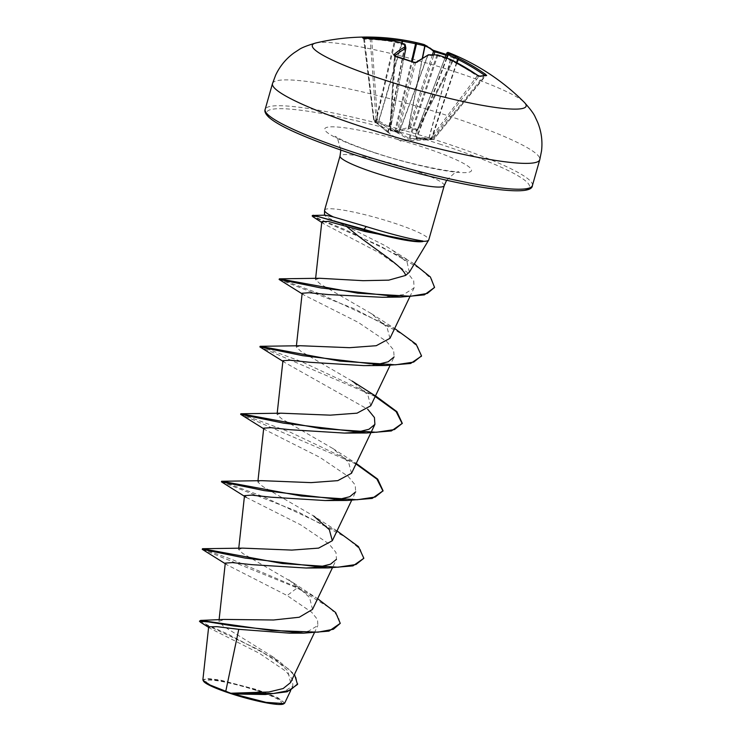 <?xml version="1.0" encoding="UTF-8"?>
<svg xmlns="http://www.w3.org/2000/svg" width="741" height="741" viewBox="0 0 741 741"><rect width="100%" height="100%" fill="white"/><g stroke="black" fill="none" stroke-linecap="round" stroke-linejoin="round"><path stroke-width="0.56" stroke-dasharray="3.71 2.78" d="M377.715 121.774L376.521 120.811L374.214 121.098L388.099 132.491L388.877 132.935L390.998 131.027L390.581 130.333L397.287 132.528L408.022 139.206L433.17 139.364L416.21 138.734L415.432 138.298L415.914 131.074L416.794 130.129L410.088 127.934L409.004 128.814L396.287 132.028L394.684 131.685L377.715 121.774L378.707 120.885L395.861 130.814L408.347 127.535L409.208 126.646L417.98 129.61L454.372 58.224L455.335 57.613L446.332 54.445A221.272 204.84 150.6 0 1 454.27 57.307L453.585 57.993A220.086 203.756 -29.4 0 0 446.008 55.269M394.657 55.881A1.186 1.047 48.7 0 1 394.666 56.159L395.305 56.733A220.086 182.129 44.5 0 1 413.987 62.855L415.469 62.966A221.059 61.031 -66.7 0 1 427.65 55.529L427.872 55.538A221.087 136.177 -61.8 0 1 436.718 55.658L437.496 55.825A221.087 214.909 -8.5 0 1 450.037 60.243L450.472 60.373A221.059 206.48 70.1 0 1 477.361 76.101L478.732 76.592A1.186 1.111 77.7 0 1 479.353 76.193L479.353 76.193A1.186 1.111 77.7 0 1 479.473 76.175L479.353 76.193M446.814 53.195L446.869 53.167A221.059 61.031 -66.7 0 1 454.335 58.196L417.97 129.518A1.186 0.991 49.6 0 1 417.692 129.971A1.186 1.186 0 0 0 417.98 129.61L417.146 130.416L416.498 137.567L433.429 138.234L434.004 138.928L431.679 139.225L430.41 138.613L408.995 138.493L398.723 131.889A1.186 1.121 -31.9 0 1 397.287 132.528L397.213 131.907L390.59 129.74L390.581 130.333A1.186 1.093 142.5 0 1 389.951 129.017L390.312 129.758L388.358 131.731L374.492 120.292L373.723 120.301L377.512 119.922L378.707 120.885L401.603 43.089M395.305 56.733L390.59 129.74A1.186 0.537 -176.3 0 1 390.563 129.731A1.186 0.537 -176.3 0 1 389.877 129.193A1.186 0.537 -176.3 0 1 389.951 129.017L394.666 56.159L395.305 56.733L395.277 56.205M370.176 38.31L376.067 119.977A1.186 1.121 73.2 0 0 376.521 120.811L377.512 119.922L371.649 38.393M477.667 75.341L430.41 138.613L430.854 139.651L433.355 139.336A1.186 1.111 76.9 0 1 433.17 139.364L433.429 138.234L484.345 75.443M315.907 42.969A111.159 14.274 -164.1 0 1 454.038 71.451A111.159 14.274 -164.1 0 1 524.276 102.323M454.27 57.307L455.854 57.566A222.244 61.355 113.3 0 0 449.102 52.796M255.96 690.38A39.143 5.03 15.9 0 0 208.082 680.219A39.143 5.03 15.9 0 0 231.433 693.391A39.143 5.03 15.9 0 0 279.32 703.552A39.143 5.03 15.9 0 0 255.96 690.38M283.507 703.95A41.95 5.382 15.9 0 0 256.84 690.269A41.95 5.382 15.9 0 0 203.506 681.155M284.683 703.107L277.819 697.679L257.183 689.686L220.318 680.062L207.647 678.497L202.886 679.729M409.356 272.206L407.18 262.573L392.85 250.477L385.255 245.716L343.833 224.903L329.606 218.493L324.493 215.464L325.243 215.177M324.595 210.185A54.167 6.956 -164.1 0 1 393.656 222.939A54.167 6.956 -164.1 0 1 428.78 239.862M422.815 241.557L415.479 241.612M290.565 682.572L287.721 670.698L271.817 656.174L223.374 626.173L218.919 621.393L224.412 619.43M312.507 609.408L309.571 597.496L293.445 582.917L242.705 553.425L238.621 549.498L242.724 548.136M336.998 530.917L313.684 516.005L262.657 486.42L257.84 482.03L261.944 480.668M351.53 473.258L348.566 462.217L332.904 448.537L281.867 418.943L277.06 414.562L281.163 413.2M370.741 405.79L367.786 394.74L352.123 381.069L301.087 351.475L296.28 347.094L300.383 345.732M389.961 338.322L387.006 327.272L371.334 313.6L320.307 284.007L315.499 279.626L319.593 278.264M321.826 221.698L323.956 223.912L378.957 252.588L406.92 272.095L413.7 280.765L414.08 287.888L403.539 294.594L382.263 297.289M302.171 293.232L303.847 294.955L358.274 322.391L386.635 341.499L393.61 349.993L394.119 356.912L390.007 365.526M376.511 364.655L363.636 365.609M282.951 360.7L284.627 362.423L367.666 409.199M357.292 432.123L353.929 432.512M263.731 428.168L265.417 429.891L319.843 457.327L348.205 476.444L355.18 484.929L355.68 491.848L351.567 500.462M338.081 499.601L334.71 499.98M246.188 497.359L300.605 524.785L328.976 543.903L335.951 552.388L336.46 559.316L332.348 567.93M318.852 567.069L315.49 567.449M225.292 563.104L226.968 564.827L287.156 595.56L311.692 612.261L317.509 619.532L317.88 625.469L308.515 631.137L289.296 633.138M208.666 626.83L210.277 628.433L259.424 653.33L285.813 671.207L292.417 679.293L292.88 685.962L283.303 692.057L263.981 694.567M288.907 579.758L297.336 587.363L317.639 598.691M199.616 620.68L207.147 624.858L227.58 633.953L278.718 660.981L294.492 674.375M202.386 548.738L232.479 559.677L297.336 587.363L297.178 587.928L330.227 608.222L338.461 616.892L340.1 623.913M200.431 622.19L257.498 649.135L288.092 668.669L296.002 677.33L297.512 684.434M202.302 549.368L297.178 587.928L287.156 595.56M338.396 531.769L262.592 496.359L221.605 481.27M357.616 464.301L290.509 432.336L243.224 414.784M376.836 396.833L301.031 361.423L260.045 346.334M396.055 329.365L320.251 293.955L279.264 278.866M414.284 264.018L409.199 260.813L344.769 229.469L320.816 219.66L312.341 215.464M363.692 558.825L360.321 549.405L346.408 537.558L297.113 511.364L221.522 481.9M355.967 463.968L240.742 414.432M375.187 396.5L259.961 346.964M421.416 356.134L417.692 346.658L403.567 334.821L354.272 308.738L279.172 279.496M434.411 287.971L431.697 279.338L420.101 268.705L379.059 245.382L312.776 216.65M369.055 37.059L372.001 37.115M424.25 44.617A1.186 1.13 108.9 0 0 424.204 44.608A222.244 66.329 -77.1 0 1 432.781 50.017L435.486 51.148M485.16 75.795L484.521 75.221L485.16 75.795A1.186 1.139 89.5 0 1 486.022 75.369L434.004 138.928A1.186 1.186 0 0 1 433.355 139.336A1.186 1.111 76.9 0 0 433.957 138.947L485.16 75.795A220.086 47.822 -49 0 0 482.085 76.008A220.086 47.822 -49 0 0 478.732 76.592L431.679 139.225A1.186 1.139 90.7 0 1 430.854 139.651M448.194 52.472A1.186 1.139 109 0 0 446.869 53.167L417.313 130.073A1.186 0.991 49.6 0 1 417.035 130.527L445.184 57.437L417.146 130.416A1.186 1.065 7 0 1 415.914 131.074M454.335 58.196L453.585 57.993L454.335 58.196A1.186 1.13 137.7 0 1 455.854 57.566M363.201 38.041A1.186 1.121 74.6 0 1 363.729 38.921L364.47 39.125A221.059 206.48 70.1 0 1 394.638 42.089L395.027 42.228A221.087 166.299 89.6 0 1 404.855 45.136L405.244 45.349A221.087 18.821 100.2 0 1 405.836 48.322L405.827 48.35M367.786 38.199A220.086 69.45 84.6 0 0 363.729 38.921L364.47 39.125L364.137 38.097M390.942 130.796A1.186 1.093 142.4 0 1 390.312 129.48L403.808 58.687M415.803 62.466L415.84 62.439A1.186 1.028 53.4 0 0 415.803 62.466L415.803 62.466A1.186 1.028 53.4 0 0 415.469 62.966L398.723 131.889A1.186 0.593 -166.3 0 1 397.241 131.926A1.186 0.593 -166.3 0 1 397.213 131.907L414.024 62.364M409.004 128.814A1.186 0.834 71.5 0 1 408.347 127.535L422.351 58.048M422.602 57.891L408.634 127.23A1.186 1.019 -135.8 0 0 409.514 128.517M396.287 132.028A1.186 0.88 83.1 0 1 395.861 130.814L412.292 61.605M432.438 54.751L409.208 126.646A1.186 1.01 -135.8 0 0 410.088 127.934L433.967 54.778M394.684 131.685L411.533 61.336M378.503 122.339L402.039 43.228M416.136 130.685A1.186 0.991 49.6 0 0 417.035 130.527L417.692 129.971A1.186 0.991 49.6 0 1 416.794 130.129L453.585 57.993M446.573 57.937L416.498 137.567A1.186 1.13 -0.1 0 1 415.432 138.298M363.729 38.921L373.779 120.255A1.186 1.121 92.8 0 0 374.214 121.098L364.47 39.125M446.98 58.085L416.877 137.789A1.186 0.75 -80.1 0 1 416.21 138.734M375.428 122.052L394.444 41.061M456.567 62.503L431.429 138.474A1.186 0.732 -90.9 0 1 430.79 139.465M376.122 122.636A1.186 0.639 -47.5 0 1 376.002 122.561A1.186 0.639 -47.5 0 1 376.03 121.7L395.027 42.228A1.186 0.769 -75.8 0 0 394.666 41.144M456.928 62.698L431.651 139.438M388.099 132.491A1.186 0.695 -56.9 0 1 387.978 131.518L404.855 45.136A1.186 0.76 -71.3 0 0 404.595 44.09M388.877 132.935A1.186 1.176 -96.4 0 1 388.358 131.731L405.244 45.349A1.186 1.158 -14.6 0 0 405.225 44.84M390.998 131.027A1.186 1.158 -143.9 0 1 390.312 129.758L403.854 58.696L390.118 129.99A1.186 1.186 0 0 1 389.877 129.193L394.444 55.751M450.648 59.512L428.928 138.678L429.372 139.716M450.5 59.41L428.409 139.762M437.894 54.973L409.625 139.549M437.283 54.973A1.186 0.898 93.2 0 0 436.718 55.658L408.995 138.493A1.186 0.926 111.5 0 1 408.022 139.206M397.565 132.972A1.186 1.121 -32 0 0 399.001 132.324L427.65 55.529A1.186 1.084 65.1 0 1 428.196 54.908M428.511 54.815A1.186 0.88 88.3 0 0 427.872 55.538L399.112 132.639A1.186 0.926 125.3 0 1 397.908 133.287M432.781 50.017A1.186 1.111 133.8 0 1 433.253 50.277L433.226 50.258M272.503 83.566A138.947 17.84 -164.1 0 1 449.667 116.291A138.947 17.84 -164.1 0 1 539.772 159.704M532.409 185.537A138.947 17.84 15.9 0 0 442.312 142.124A138.947 17.84 15.9 0 0 265.148 109.399M440.923 144.467A136.585 17.534 15.9 0 0 273.855 109.02A136.585 17.534 15.9 0 0 355.347 154.98A136.585 17.534 15.9 0 0 522.414 190.428A136.585 17.534 15.9 0 0 440.923 144.467M444.22 185.648A54.167 6.956 15.9 0 0 409.097 168.726A54.167 6.956 15.9 0 0 340.036 155.971M374.242 152.665A76.267 9.79 15.9 0 0 467.534 172.458A76.267 9.79 15.9 0 0 422.027 146.792A76.267 9.79 15.9 0 0 328.735 126.998A76.267 9.79 15.9 0 0 374.242 152.665M387.256 131.926L400.585 141.114L431.299 139.641M446.628 180.258L454.576 173.005L458.883 171.597C455.724 173.125 408.587 164.409 375.113 152.739C361.413 148.219 350.558 144.087 342.546 140.355L334.978 136.298L337.896 139.771L340.832 150.117M314.295 632.953L317.88 625.469M218.919 621.393L219.095 619.772M238.621 549.498L238.75 548.331M257.84 482.03L257.961 480.863M370.787 432.994L371.056 432.429M277.06 414.562L277.18 413.395M296.28 347.094L296.4 345.927M409.801 296.854L414.08 287.897M315.49 279.626L315.62 278.459M292.88 685.962L290.685 690.566M271.817 656.174L278.718 660.981M293.445 582.917L316.611 598.052M208.61 627.349L210.277 628.433M392.85 250.477L409.199 260.813M332.904 448.537L356.217 463.449M371.334 313.6L394.657 328.513M323.956 223.912L321.742 222.439M303.847 294.955L302.096 293.806M284.627 362.423L282.886 361.275M265.417 429.891L263.666 428.743M226.968 564.827L225.227 563.679M362.905 38.004L363.674 38.949L373.723 120.301A1.186 1.186 0 0 0 374.168 121.089L387.173 131.879"/><path stroke-width="1.11" d="M479.473 76.175A1.186 1.111 77.7 0 1 480.205 76.369L477.556 75.267A222.244 207.591 -109.9 0 0 450.519 59.456A222.263 216.057 171.5 0 0 437.912 55.01A222.263 136.9 118.2 0 0 429.02 54.89A222.244 61.355 113.3 0 0 416.775 62.374L413.774 62.281A221.272 183.101 -135.5 0 0 404.41 58.993A221.272 183.101 -135.5 0 0 394.99 56.121L393.703 54.815A1.186 1.047 48.7 0 1 394.657 55.881M448.194 52.472A1.186 1.139 109 0 1 448.305 52.5L449.102 52.796A222.319 222.319 0 0 1 524.276 102.323L524.276 102.323A111.159 14.274 -164.1 0 1 384.384 80A111.159 14.274 -164.1 0 1 315.907 42.969C307.107 45.525 301.383 47.804 298.725 49.804L294.029 52.88C286.045 58.687 279.922 66.106 275.643 75.137L272.503 83.566A138.947 17.84 -164.1 0 0 362.608 126.98A138.947 17.84 -164.1 0 0 539.772 159.704L532.409 185.537A138.947 17.84 15.9 0 1 355.245 152.813A138.947 17.84 15.9 0 1 265.148 109.399L272.503 83.566M484.345 75.443L485.503 74.285L486.67 75.582A221.272 48.072 131 0 0 483.586 75.786A221.272 48.072 131 0 0 480.205 76.369M317.639 598.691L335.654 612.548L340.258 623.348L328.958 631.119L303.847 633.138L289.296 633.138L238.759 629.322L216.909 626.654L208.666 626.83L202.886 679.729L203.506 681.155A41.95 5.382 15.9 0 0 230.553 693.502A41.95 5.382 15.9 0 0 283.507 703.95L284.683 703.107L290.685 690.566M203.062 680.377L210.111 685.036L230.775 693.233L268.918 691.992L283.173 688.528L290.565 682.572L314.295 632.953M345.815 225.848L357.986 235.786C379.188 252.181 403.688 267.103 405.651 275.42L409.356 272.206L428.678 240.084A54.167 6.956 -164.1 0 1 422.778 241.297L422.815 241.557A52.37 6.725 -164.1 0 1 417.757 241.723A52.37 6.725 -164.1 0 1 363.822 229.867L365.007 231.507L328.254 221.411L321.826 221.698L315.62 278.459M422.778 241.297L422.861 241.02C410.106 239.065 391.239 234.258 366.276 226.589L333.367 216.928A54.167 6.956 -164.1 0 1 324.558 210.425A54.167 6.956 -164.1 0 1 324.595 210.185L340.036 155.971A54.167 6.956 15.9 0 0 375.159 172.894A54.167 6.956 15.9 0 0 444.22 185.648L428.78 239.862A54.167 6.956 -164.1 0 1 428.678 240.084M417.757 241.723L365.007 231.507M238.759 629.322L225.773 691.279M340.258 623.348L333.404 629.248L317.991 632.175L271.28 630.461L200.626 620.412L224.412 619.43L273.577 619.995L299.253 617.234L312.507 609.408L332.348 567.93M225.227 563.679L202.302 549.368L202.488 548.711L242.724 548.136L291.852 550.091L318.602 548.108L332.301 540.726L329.347 529.676L313.684 516.005M334.71 499.98L325.197 500.546L271.011 497.192L251.653 495.136L244.502 495.636L246.188 497.359L221.522 481.9L221.605 481.27L261.944 480.668L311.072 482.623L337.794 480.64L351.53 473.258L370.787 432.994M243.224 414.784L240.927 413.774L281.163 413.2L330.291 415.155L357.032 413.172L370.741 405.79L390.007 365.526M282.886 361.275L259.961 346.964L260.147 346.306L300.383 345.732L349.52 347.686L376.252 345.704L389.961 338.322L409.801 296.854M302.096 293.806L279.172 279.496L279.366 278.838L319.593 278.264L363.09 280.682L388.775 280.144L405.651 275.42M279.098 279.422L321.103 287.99L400.788 297.058L382.263 297.289L328.346 294.566L309.219 292.732L302.171 293.232M394.119 356.912L388.201 361.775L376.511 364.655M259.878 346.89L302.671 355.661L385.765 365.517L363.636 365.609L309.442 362.256L290.111 360.209L282.951 360.7M367.666 409.199L374.446 417.554L374.9 424.38L368.972 429.252L357.292 432.123M353.929 432.512L344.417 433.077L290.222 429.724L270.891 427.677L263.731 428.168M355.68 491.848L349.743 496.72L338.081 499.601M336.46 559.316L330.523 564.188L318.852 567.069M315.49 567.449L305.977 568.014L251.783 564.661L232.424 562.604L225.292 563.104L219.095 619.772M294.492 674.375L297.512 684.434L287.193 691.77L265.287 694.521L233.452 693.974L266.038 702.348L284.183 703.58M200.626 620.412L199.459 621.245L200.431 622.19L208.61 627.349M297.678 683.869L289.99 690.343L273.457 693.493L230.775 693.233M303.847 633.138L233.387 625.96L208.554 621.921L199.459 621.245M265.287 694.521L234.063 693.974L230.923 693.252M233.452 693.974L234.063 693.974M321.742 222.439L312.776 216.65L312.341 215.464L325.243 215.168L333.367 216.928M202.488 548.711L282.247 563.503L337.942 567.217L356.013 564.494L363.85 558.26L358.459 546.608L336.998 530.917M221.707 481.242L301.467 496.035L357.162 499.749L375.233 497.026L383.069 490.792L377.678 479.131L356.217 463.449M240.927 413.774L320.686 428.567L376.382 432.281L394.453 429.558L402.289 423.324L396.898 411.663L376.836 396.833L352.123 381.069M260.147 346.306L339.906 361.099L395.601 364.813L413.673 362.09L421.509 355.856L416.118 344.195L394.657 328.513M279.366 278.838L357.764 293.177L410.57 296.252L427.335 293.427L434.569 287.406L430.391 276.995L414.284 264.018M313.332 215.233L363.979 229.302L363.822 229.867L318.019 216.548L312.174 216.029M202.228 549.303L245.012 558.066L328.106 567.921L352.966 565.892L363.85 558.26M221.448 481.826L264.231 490.598L347.325 500.453L372.186 498.415L383.069 490.792M382.977 491.07L376.937 479.112L355.967 463.968M263.666 428.743L240.658 414.358L283.451 423.13L366.545 432.985L391.405 430.947L402.289 423.324M402.196 423.602L396.157 411.644L375.187 396.5M385.765 365.517L410.625 363.479L421.416 356.134M400.788 297.058L424.334 294.872L434.569 287.406M422.861 241.02A52.37 6.725 -164.1 0 1 363.979 229.302L366.276 226.589M393.703 54.815A222.244 66.329 -77.1 0 1 404.873 46.979A222.263 18.923 -79.8 0 0 404.28 43.988A222.263 167.188 -90.4 0 0 394.388 41.07A222.244 207.591 -109.9 0 0 364.063 38.097L362.59 37.847A1.186 1.121 74.6 0 1 363.201 38.041M484.521 75.221A221.059 211.426 -81.2 0 0 458.003 59.447L457.623 59.308A1.186 0.732 -60.4 0 1 458.836 58.428A222.244 212.565 98.8 0 1 485.503 74.285M456.567 62.503L457.623 59.308A221.087 171.245 -75.2 0 0 448.333 54.491L447.953 54.278A1.186 1.176 -34.7 0 1 449.5 53.584A222.263 172.162 104.8 0 1 458.836 58.428L456.928 62.698M446.573 57.937L447.953 54.278A221.087 23.777 -69.8 0 0 446.814 53.213L446.814 53.195A1.186 1.176 -61.9 0 1 448.351 52.518A222.263 23.897 110.2 0 1 449.5 53.584A1.186 0.741 -64.8 0 0 448.333 54.491L446.98 58.085M444.859 53.982A221.272 204.84 150.6 0 0 435.486 51.148L434.902 51.87L433.531 51.379A221.059 65.977 102.9 0 0 425.001 46.007L424.778 45.998A221.087 141.123 105.5 0 0 416.479 43.969L415.692 43.802A221.087 219.855 128.7 0 0 402.613 41.292L402.168 41.163A221.059 211.426 -81.2 0 0 371.63 38.245L370.157 38.134A220.086 69.45 84.6 0 0 367.786 38.199M403.808 58.687L405.772 48.369A1.186 1.093 62.7 0 0 404.873 46.979A1.186 1.149 -8.8 0 1 405.836 48.322L405.772 48.369A221.059 65.977 102.9 0 0 394.87 55.973M428.511 54.815A1.186 0.88 88.3 0 1 428.659 54.797A1.186 1.186 0 0 0 428.196 54.908L415.858 62.439A1.186 1.028 53.4 0 1 416.775 62.374M394.666 41.144A1.186 0.769 -75.8 0 0 394.536 41.079A1.186 1.186 0 0 0 394.444 41.061L394.388 41.07A1.186 0.769 -75.8 0 1 394.536 41.079L404.456 44.015A1.186 0.76 -71.3 0 0 404.28 43.988A1.186 1.158 -14.6 0 1 405.225 44.84A1.186 1.186 0 0 0 404.456 44.015A1.186 0.76 -71.3 0 1 404.595 44.09M428.196 54.908A1.186 1.084 65.1 0 1 429.02 54.89A1.186 0.88 88.3 0 0 428.659 54.797L437.607 54.917A1.186 0.898 93.2 0 1 437.912 55.01L437.894 54.973A1.186 1.186 0 0 0 437.607 54.917A1.186 0.898 93.2 0 0 437.283 54.973M450.5 59.41L450.602 59.456A1.186 1.186 0 0 0 450.5 59.41L437.894 54.973M450.648 59.512L477.556 75.267M362.59 37.847A221.272 69.821 -95.4 0 1 368.666 37.05A221.272 69.821 -95.4 0 1 369.055 37.059A1.186 1.121 91.4 0 1 370.157 38.134L370.176 38.31M477.667 75.341L479.353 76.193L486.022 75.369A1.186 1.139 89.5 0 1 486.67 75.582M315.907 42.969A222.319 222.319 0 0 1 368.666 37.05L372.001 37.115L371.649 38.393M402.039 43.228L402.706 40.051A222.263 221.031 -51.3 0 1 415.858 42.57A222.263 141.874 -74.5 0 1 420.295 43.552A222.319 222.319 0 0 0 380.781 37.476L372.001 37.115A222.244 212.565 98.8 0 1 380.781 37.476A222.244 212.565 98.8 0 1 402.706 40.051L401.603 43.089M412.292 61.605L416.479 43.969A1.186 0.908 101 0 0 415.858 42.57L411.533 61.336M424.25 44.617A1.186 1.13 108.9 0 1 424.278 44.636A1.186 1.186 0 0 0 424.232 44.617L420.295 43.552A222.263 141.874 -74.5 0 1 424.204 44.608A1.186 0.908 106.5 0 1 424.778 45.998L422.351 58.048M432.438 54.751L433.531 51.379A1.186 1.111 133.8 0 0 433.253 50.277L424.278 44.636A1.186 1.13 108.9 0 1 425.001 46.007L422.602 57.891M446.814 53.213L445.193 57.437L446.814 53.195A1.186 1.186 0 0 1 448.305 52.5A1.186 1.139 109 0 1 448.351 52.518A222.244 61.355 113.3 0 1 449.102 52.796M444.971 54.01A221.272 204.84 150.6 0 1 446.323 54.463L433.253 50.277M446.008 55.269A220.086 203.756 -29.4 0 0 444.331 54.714A220.086 203.756 -29.4 0 0 434.902 51.87L433.967 54.778M405.827 48.35L403.854 58.696L405.836 48.332A1.186 1.186 0 0 0 405.846 47.933L405.225 44.84M532.409 185.537C532.251 191.928 515.384 192.493 481.807 187.223C447.268 181.564 397.63 168.911 355.254 154.971C307.895 139.076 279.107 126.507 268.863 117.263C265.528 114.049 264.287 111.428 265.148 109.399M444.22 185.648L446.628 180.258M238.75 548.331L244.511 495.636M332.311 540.726L351.567 500.462M257.961 480.863L263.722 428.168M371.056 432.429L374.9 424.38M277.18 413.395L282.942 360.7M296.4 345.927L302.161 293.232M324.493 215.177L324.558 210.425M340.036 155.971L340.832 150.117M344.417 433.077L366.545 432.985M325.197 500.546L347.325 500.453M305.977 568.014L328.106 567.921M240.658 414.358L240.825 413.802M421.342 356.421L421.509 355.856M524.276 102.323C530.408 109.14 534.076 114.086 535.271 117.189L537.642 122.274C541.375 131.416 542.671 140.957 541.541 150.877L539.772 159.704M415.858 62.439L413.941 62.216C413.422 62.17 416.275 62.781 413.941 62.216L394.592 56.26M394.444 41.061L362.997 38.041"/></g></svg>
